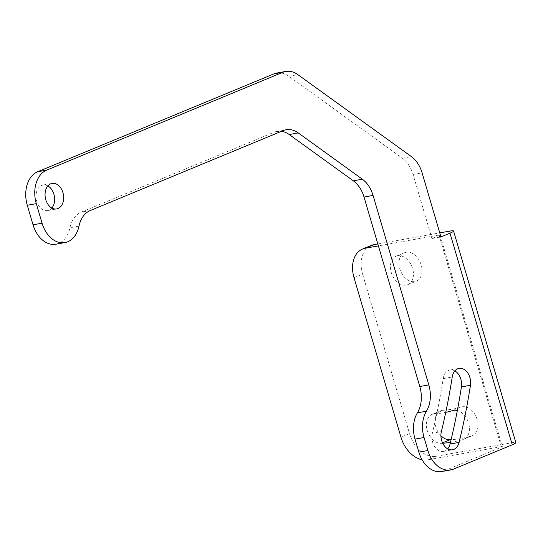 <?xml version="1.0" encoding="UTF-8"?>
<svg xmlns="http://www.w3.org/2000/svg" width="543" height="543" viewBox="0 0 543 543"><rect width="100%" height="100%" fill="white"/><g stroke="black" fill="none" stroke-linecap="round" stroke-linejoin="round"><path stroke-width="0.41" stroke-dasharray="2.71 2.04" d="M502.323 446.617A3.414 0.367 -16.4 0 0 501.304 446.645L439.022 235.031A3.414 0.367 163.6 0 1 440.04 235.004L502.323 446.617A3.414 0.367 -16.4 0 1 501.42 447.154L444.568 470.706A27.306 19.31 -100.2 0 1 441.717 471.541M501.304 446.645L427.646 459.84A27.306 19.086 -112.5 0 1 422.074 459.758M354.022 277.67L362.595 274.12L409.544 433.647A27.306 19.086 67.5 0 0 436.219 456.283L511.777 442.755A13.656 1.48 163.6 0 1 515.85 442.64M362.595 274.12A27.306 19.086 67.5 0 1 371.147 245.49M377.84 243.977L439.762 232.886M406.184 252.264A15.36 10.731 -112.5 0 0 404.616 252.719A15.36 10.731 -112.5 0 0 400.164 269.932A15.36 10.731 -112.5 0 0 414.811 281.566A15.36 10.731 -112.5 0 0 416.379 281.104A15.36 10.731 -112.5 0 0 420.832 263.891A15.36 10.731 -112.5 0 0 406.184 252.264M442.701 443.244A179.903 125.711 -112.5 0 1 441.316 443.332A15.36 10.731 -112.5 0 1 427.402 430.959A15.36 10.731 -112.5 0 1 432.072 414.384A15.36 10.731 -112.5 0 1 434.59 413.814L443.163 410.264A149.176 104.242 -112.5 0 0 461.258 407.019A15.36 10.731 -112.5 0 1 476.591 417.798A15.36 10.731 -112.5 0 1 472.362 435.642A15.36 10.731 -112.5 0 1 471.711 435.873A179.903 125.711 -112.5 0 1 451.104 439.708M443.163 410.264A15.36 10.731 -112.5 0 0 440.644 410.834A15.36 10.731 -112.5 0 0 434.997 421.517A15.36 10.731 -112.5 0 0 440.923 435.724M439.022 235.031L378.403 245.891M440.04 235.004A3.414 0.367 163.6 0 1 439.138 235.54L431.923 238.533L440.95 236.918M276.692 73.074A27.306 19.31 -100.2 0 1 288.849 76.251L402.349 158.217A27.306 19.31 -100.2 0 1 413.06 174.446L431.923 238.533M281.532 131.291A27.306 19.31 79.8 0 0 277.073 131.358A27.306 19.31 79.8 0 0 274.222 132.193L81.172 212.164A27.306 19.31 79.8 0 0 69.959 227.768A27.306 19.31 -100.2 0 1 55.895 244.207M51.829 208.044A12.971 9.17 -100.2 0 1 48.972 210.161A12.971 9.17 -100.2 0 1 47.621 210.562A12.971 9.17 -100.2 0 1 36.503 200.381A12.971 9.17 -100.2 0 1 41.689 185.421A12.971 9.17 -100.2 0 1 43.046 185.02A12.971 9.17 -100.2 0 1 47.865 185.923M454.844 370.91A12.971 9.17 -100.2 0 0 450.025 370.007A12.971 9.17 -100.2 0 0 443.197 378.634A566.057 400.266 -100.2 0 1 432.337 433.226L441.364 431.604M447.697 448.871A12.971 9.17 -100.2 0 1 443.488 451.389A12.971 9.17 -100.2 0 1 434.414 446.224A12.971 9.17 -100.2 0 1 432.337 433.226M397.612 255.814A15.36 10.731 -112.5 0 0 396.044 256.276A15.36 10.731 -112.5 0 0 391.591 273.482A15.36 10.731 -112.5 0 0 406.239 285.116A15.36 10.731 -112.5 0 0 407.807 284.654A15.36 10.731 -112.5 0 0 412.259 267.448A15.36 10.731 -112.5 0 0 397.612 255.814M450.473 442.362A179.903 125.711 -112.5 0 0 463.138 439.43A15.36 10.731 -112.5 0 0 463.79 439.192A15.36 10.731 -112.5 0 0 468.955 424.416A15.36 10.731 -112.5 0 0 457.335 410.528M434.59 413.814A149.176 104.242 -112.5 0 0 445.742 412.361M444.568 470.706L453.602 469.091M436.219 456.283L427.646 459.84M511.777 442.755L449.495 231.142M409.544 433.647L400.972 437.196M413.06 174.446L422.087 172.823M402.349 158.217L411.384 156.601M288.849 76.251L297.876 74.635M78.993 226.153L69.959 227.768M90.206 210.548L81.172 212.164M283.249 130.578L274.222 132.193M501.42 447.154L439.138 235.54M463.138 439.43L471.711 435.873M452.686 410.569L461.258 407.019M441.316 443.332L442.511 442.837M443.197 378.634L452.224 377.018M277.073 131.358L286.1 129.743M407.807 284.654L416.379 281.104M396.044 256.276L404.616 252.719M463.79 439.192L472.362 435.642M432.072 414.384L440.644 410.834M47.621 210.562L56.648 208.946M43.046 185.02L52.074 183.405M450.025 370.007L459.052 368.392M443.488 451.389L452.523 449.774"/><path stroke-width="0.81" d="M450.744 469.926L441.717 471.541A27.306 19.31 -100.2 0 1 418.857 452.136L427.884 450.52A27.306 19.31 79.8 0 0 450.744 469.926A27.306 19.31 79.8 0 0 453.602 469.091L512.253 444.792L449.977 233.178A13.656 1.48 -16.4 0 0 453.568 231.026A13.656 1.48 -16.4 0 0 449.495 231.142L439.762 232.886M427.884 450.52L424.056 437.502A27.306 19.31 -100.2 0 1 426.438 411.207A27.306 19.31 79.8 0 0 428.821 384.912L373.055 195.426L364.027 197.048A27.306 19.31 79.8 0 0 353.323 180.819L289.229 134.535A27.306 19.31 79.8 0 0 281.532 131.291M64.922 242.592L55.895 244.207A27.306 19.31 -100.2 0 1 33.035 224.802L27.286 205.268A27.306 19.31 -100.2 0 1 37.664 171.744L46.698 170.129A27.306 19.31 79.8 0 0 36.313 203.652L42.062 223.187A27.306 19.31 -100.2 0 0 64.922 242.592A27.306 19.31 -100.2 0 0 78.993 226.153A27.306 19.31 79.8 0 1 90.206 210.548L283.249 130.578A27.306 19.31 -100.2 0 1 286.1 129.743A27.306 19.31 -100.2 0 1 298.256 132.92L362.351 179.204A27.306 19.31 -100.2 0 1 373.055 195.426M46.698 170.129L282.869 72.294A27.306 19.31 79.8 0 1 285.72 71.459A27.306 19.31 79.8 0 1 297.876 74.635L411.384 156.601A27.306 19.31 79.8 0 1 422.087 172.823L440.95 236.918L449.977 233.178M57.999 208.546A12.971 9.17 -100.2 0 1 56.648 208.946A12.971 9.17 -100.2 0 1 45.537 198.765A12.971 9.17 -100.2 0 1 50.723 183.805A12.971 9.17 -100.2 0 1 52.074 183.405A12.971 9.17 -100.2 0 1 63.185 193.579A12.971 9.17 -100.2 0 1 57.999 208.546M452.224 377.018A12.971 9.17 -100.2 0 1 459.052 368.392A12.971 9.17 -100.2 0 1 470.455 385.306A591.999 418.605 -100.2 0 1 459.1 442.396A12.971 9.17 -100.2 0 1 452.523 449.774A12.971 9.17 -100.2 0 1 443.448 444.608A12.971 9.17 -100.2 0 1 441.364 431.604A566.057 400.266 -100.2 0 0 452.224 377.018M453.568 231.026L515.85 442.64A13.656 1.48 163.6 0 1 512.253 444.792M378.403 245.891L365.364 248.226A27.306 19.086 -112.5 0 0 362.575 249.04L371.147 245.49A27.306 19.086 67.5 0 1 373.937 244.676L377.84 243.977M440.923 435.724A15.36 10.731 -112.5 0 0 449.889 439.782A179.903 125.711 -112.5 0 0 451.104 439.708M362.575 249.04A27.306 19.086 -112.5 0 0 354.022 277.67L400.972 437.196A27.306 19.086 -112.5 0 0 422.074 459.758M37.664 171.744L273.842 73.909A27.306 19.31 -100.2 0 1 276.692 73.074L285.72 71.459M418.857 452.136L415.022 439.117A27.306 19.31 -100.2 0 1 417.411 412.823A27.306 19.31 79.8 0 0 419.793 386.528L364.027 197.048M47.865 185.923A12.971 9.17 -100.2 0 1 51.829 208.044M454.844 370.91A12.971 9.17 -100.2 0 1 461.428 386.921A591.999 418.605 -100.2 0 1 450.072 444.011A12.971 9.17 -100.2 0 1 447.697 448.871M442.701 443.244A179.903 125.711 -112.5 0 0 450.473 442.362M445.742 412.361A149.176 104.242 -112.5 0 0 452.686 410.569A15.36 10.731 -112.5 0 1 457.335 410.528M365.364 248.226L373.937 244.676M273.842 73.909L282.869 72.294M27.286 205.268L36.313 203.652M42.062 223.187L33.035 224.802M298.256 132.92L289.229 134.535M362.351 179.204L353.323 180.819M428.821 384.912L419.793 386.528M426.438 411.207L417.411 412.823M424.056 437.502L415.022 439.117M442.511 442.837L449.889 439.782M461.428 386.921L470.455 385.306M450.072 444.011L459.1 442.396"/></g></svg>
